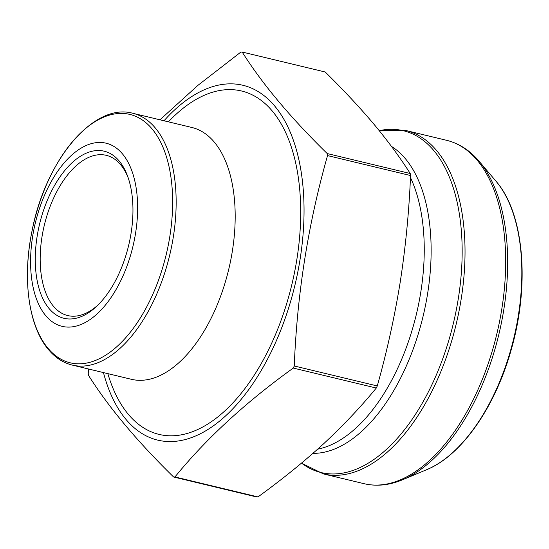 <?xml version="1.0" encoding="UTF-8"?>
<svg xmlns="http://www.w3.org/2000/svg" width="549" height="549" viewBox="0 0 549 549"><rect width="100%" height="100%" fill="white"/><g stroke="black" fill="none" stroke-linecap="round" stroke-linejoin="round"><path stroke-width="0.82" d="M88.464 368.983L88.252 373.45A216.793 115.53 -76.5 0 0 88.588 375.482C108.771 407.447 137.113 441.286 173.628 477.006A216.793 115.53 -76.5 0 0 174.953 476.957C206.136 438.678 245.575 402.383 293.276 368.07A216.793 115.53 -76.5 0 0 294.264 365.991C297.105 293.873 308.195 223.738 327.547 155.587A216.793 115.53 -76.5 0 0 327.211 153.555C290.702 117.836 262.353 83.997 242.171 52.031A216.793 115.53 -76.5 0 0 240.846 52.08L197.928 85.349L159.965 119.812M174.953 476.957L257.968 496.92A216.793 115.53 -76.5 0 1 256.637 496.969L173.628 477.006M257.968 496.92C281.726 479.744 303.542 462.1 323.395 443.983C342.981 425.804 360.611 407.152 376.291 388.033A216.793 115.53 -76.5 0 0 377.28 385.954C386.867 351.861 394.505 317.295 400.187 282.261C405.601 247.16 409.06 211.591 410.563 175.55A216.793 115.53 -76.5 0 0 410.227 173.518C400.118 157.597 388.033 141.182 373.979 124.266C359.65 107.295 343.386 89.878 325.186 71.994L242.171 52.031M410.227 173.518L327.211 153.555M410.563 175.55L327.547 155.587M377.28 385.954L294.264 365.991M376.291 388.033L293.276 368.07M128.308 178.171A82.405 43.913 -76.5 0 0 120.615 164.693A82.405 43.913 -76.5 0 0 106.28 155.333A82.405 43.913 -76.5 0 0 48.676 210.391A82.405 43.913 -76.5 0 0 53.418 306.205A82.405 43.913 -76.5 0 0 67.747 315.572A82.405 43.913 -76.5 0 0 97.749 305.237M164 120.78A182.467 97.235 103.5 0 1 300.749 169.305A182.467 97.235 103.5 0 1 251.14 386.228A182.467 97.235 103.5 0 1 125.941 419.367A182.467 97.235 103.5 0 1 103.452 372.586M45.711 315.613A94.174 50.185 -76.5 0 0 135.617 232.886A94.174 50.185 -76.5 0 0 71.006 155.751A94.174 50.185 -76.5 0 0 45.711 315.613M119.147 160.967A85.932 45.793 103.5 0 1 127.759 176.593A85.932 45.793 103.5 0 1 96.542 306.397A85.932 45.793 103.5 0 1 39.679 290.613A85.932 45.793 103.5 0 1 56.54 182.138A85.932 45.793 103.5 0 1 119.147 160.967M301.531 463.109A175.79 93.68 -76.5 0 0 436.949 373.478A175.79 93.68 -76.5 0 0 433.923 150.694A175.79 93.68 -76.5 0 0 379.256 130.676M312.951 453.357A160.226 85.383 -76.5 0 0 417.665 335.871A160.226 85.383 -76.5 0 0 405.402 158.73A160.226 85.383 -76.5 0 0 391.471 146.411M436.668 150.604A176.579 94.099 103.5 0 1 446.838 355.917A176.579 94.099 103.5 0 1 323.388 473.904L364.042 483.683A176.579 94.099 -76.5 0 0 487.491 365.689A176.579 94.099 -76.5 0 0 477.321 160.377A176.579 94.099 -76.5 0 0 446.611 140.311L405.958 130.532A176.579 94.099 103.5 0 1 436.668 150.604M496.008 181.225L496.255 181.52C524.11 213.54 530.087 284.794 511.229 349.651C495.246 407.138 461.4 455.684 426.635 469.697A159.251 84.862 -76.5 0 0 513.761 338.383A159.251 84.862 -76.5 0 0 496.248 181.506A159.251 84.862 -76.5 0 0 496.008 181.225L479.153 161.324A175.79 93.68 103.5 0 1 479.421 161.639A175.79 93.68 103.5 0 1 498.753 334.808A175.79 93.68 103.5 0 1 402.575 479.764C389.365 485.289 376.518 486.592 364.042 483.683M317.706 449.144A158.332 84.374 -76.5 0 0 408.676 340.908A158.332 84.374 -76.5 0 0 410.467 177.547M47.969 348.251A127.725 68.062 -76.5 0 0 169.895 236.056A127.725 68.062 -76.5 0 0 82.268 131.444A127.725 68.062 -76.5 0 0 47.969 348.251M132.837 113.286A129.489 69.002 103.5 0 1 169.655 255.319A129.489 69.002 103.5 0 1 72.29 365.092L131.314 379.284A129.489 69.002 -76.5 0 0 228.686 269.518A129.489 69.002 -76.5 0 0 191.869 127.478L132.837 113.286C93.584 102.21 45.279 160.706 31.979 231.204C22.152 278.638 28.527 326.374 48.497 349.61C55.284 357.694 63.217 362.855 72.29 365.092M168.406 121.837A176.579 94.099 103.5 0 1 289.694 142.301A176.579 94.099 103.5 0 1 258.805 367.796A176.579 94.099 103.5 0 1 128.336 414.317A176.579 94.099 103.5 0 1 107.851 373.643M426.635 469.697L402.575 479.764M323.388 473.904L301.463 463.164M405.958 130.532L379.215 130.628M479.153 161.324C469.896 150.392 459.046 143.392 446.611 140.311"/></g></svg>
